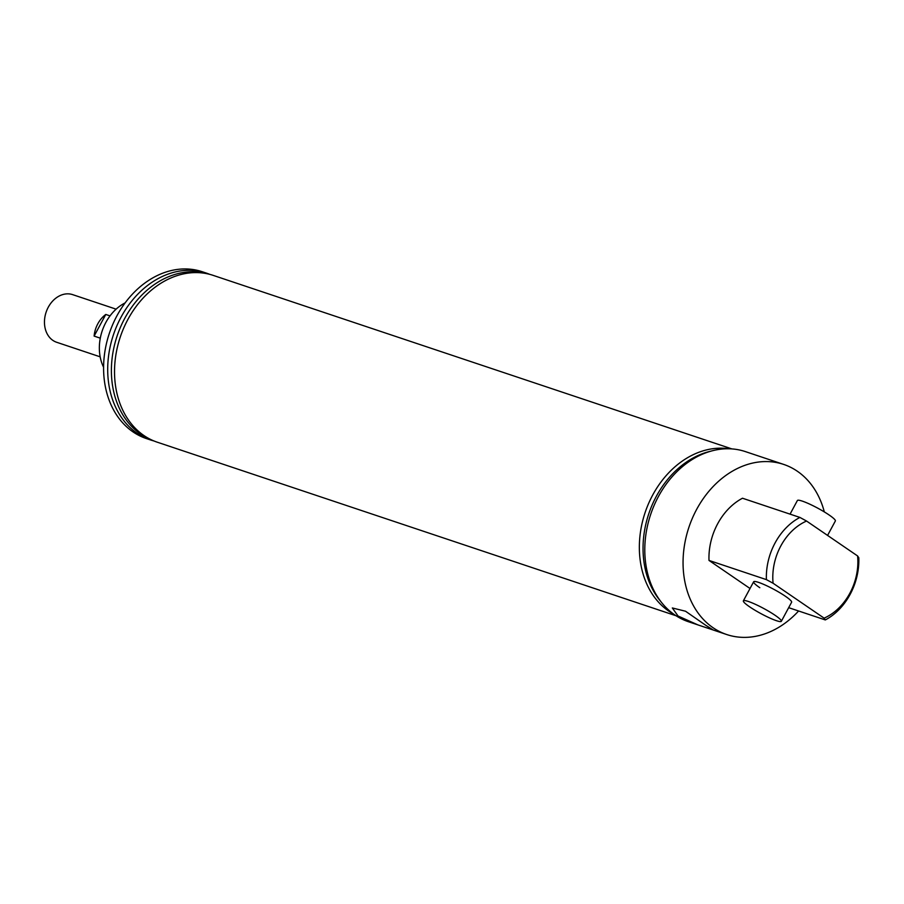 <?xml version="1.0" encoding="UTF-8"?>
<svg xmlns="http://www.w3.org/2000/svg" width="904" height="904" viewBox="0 0 904 904"><rect width="100%" height="100%" fill="white"/><g stroke="black" fill="none" stroke-linecap="round" stroke-linejoin="round"><path stroke-width="1.36" d="M705.719 625.263L713.222 630.009L697.99 624.924L678.045 616.008L672.327 607.963L685.526 611.228L705.719 625.263M125.125 302.908A43.121 33.606 108.5 0 0 103.598 367.261M798.594 610.991A89.699 69.902 -71.5 0 1 726.737 634.54A89.699 69.902 -71.5 0 1 713.064 627.726A89.699 69.902 -71.5 0 1 692.396 518.173A89.699 69.902 -71.5 0 1 783.655 464.407A89.699 69.902 -71.5 0 1 797.328 471.233A89.699 69.902 -71.5 0 1 824.312 511.901M697.99 624.913L688.475 621.737A89.699 69.902 -71.5 0 1 674.802 614.923A89.699 69.902 -71.5 0 1 654.134 505.37A89.699 69.902 -71.5 0 1 745.393 451.604L783.655 464.407M781.35 621.285A21.56 2.927 -151.7 0 0 775.169 615.353A21.56 2.927 -151.7 0 0 755.303 604.279A21.56 2.927 -151.7 0 0 743.37 600.844A21.56 2.927 -151.7 0 0 749.552 606.776A21.56 2.927 -151.7 0 0 769.417 617.85A21.56 2.927 -151.7 0 0 781.35 621.285L791.61 602.222A21.56 2.927 -151.7 0 0 785.44 596.29A21.56 2.927 -151.7 0 0 765.564 585.216A21.56 2.927 -151.7 0 0 753.642 581.78A21.56 2.927 -151.7 0 0 759.812 587.713M660.745 601.442A87.631 68.297 -71.5 0 1 656.304 496.386A87.631 68.297 -71.5 0 1 711.03 451.13M673.616 614.087A87.97 68.557 -71.5 0 1 668.779 611.127A87.97 68.557 -71.5 0 1 652.665 495.098A87.97 68.557 -71.5 0 1 728.918 448.779M676.079 615.771L157.375 442.237A87.97 68.557 -71.5 0 1 143.962 435.558A87.97 68.557 -71.5 0 1 127.848 319.519A87.97 68.557 -71.5 0 1 213.197 275.381L731.901 448.915M150.968 439.626A87.631 68.297 -71.5 0 1 124.662 318.524A87.631 68.297 -71.5 0 1 206.507 273.618M153.996 440.982A87.97 68.557 -71.5 0 1 150.539 439.954A87.97 68.557 -71.5 0 1 137.125 433.265A87.97 68.557 -71.5 0 1 121.012 317.236A87.97 68.557 -71.5 0 1 206.361 273.098A87.97 68.557 -71.5 0 1 209.739 274.353M150.539 439.954L146.437 438.587A87.97 68.557 -71.5 0 1 133.024 431.897A87.97 68.557 -71.5 0 1 112.751 324.446A87.97 68.557 -71.5 0 1 202.259 271.731L206.361 273.098M857.591 555.949L858.8 557.734A57.494 44.816 -71.5 0 1 825.307 619.929L824.109 618.144A52.895 41.222 108.5 0 0 857.591 555.949L806.56 521.043A52.895 41.222 108.5 0 0 773.078 583.238L766.4 579.622A57.494 44.816 -71.5 0 1 799.893 517.427L806.56 521.043M773.078 583.238L824.109 618.144M825.307 619.929L788.672 607.669M799.893 517.427L742.489 498.228A57.494 44.816 -71.5 0 0 708.996 560.423L766.4 579.622M750.026 588.493L708.996 560.423M116.107 309.168L72.648 294.636A25.131 19.583 108.5 0 0 48.262 307.236A25.131 19.583 108.5 0 0 56.703 342.288L100.163 356.831M110.039 315.88L105.779 314.456A25.131 19.583 108.5 0 0 97.813 323.813A25.131 19.583 108.5 0 0 94.118 336.096L100.287 338.164M105.779 314.456L94.118 336.096M827.578 535.417L835.364 520.964A21.56 2.927 -151.7 0 0 829.183 515.031A21.56 2.927 -151.7 0 0 809.317 503.957A21.56 2.927 -151.7 0 0 797.384 500.522L790.062 514.139M726.737 634.54L713.132 629.986M753.642 581.78L743.37 600.844"/></g></svg>
